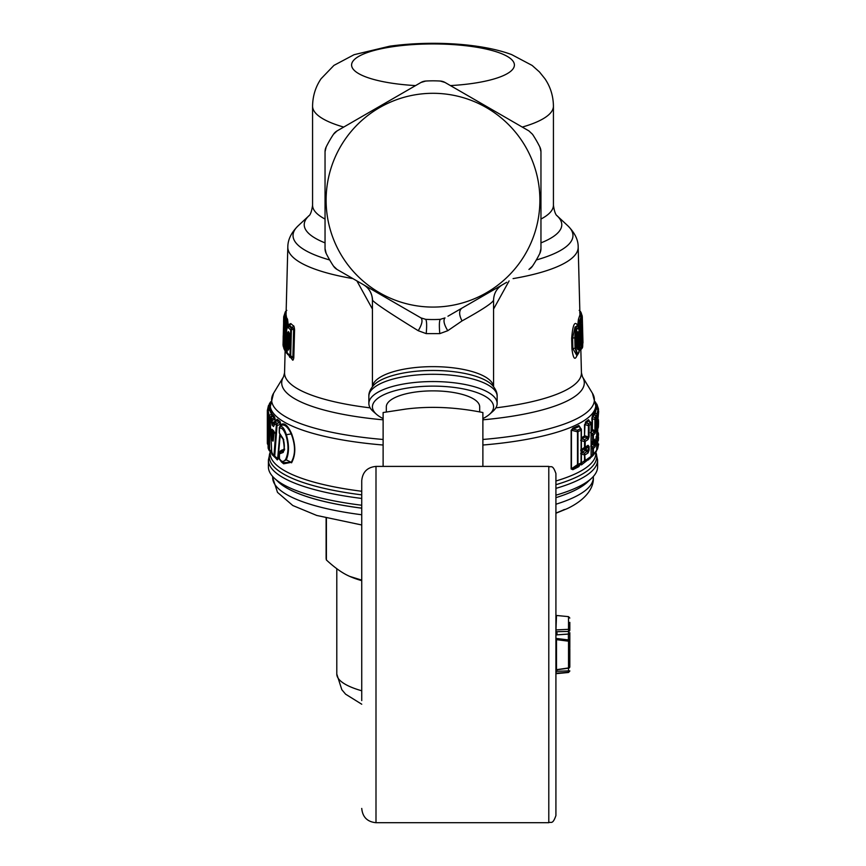 <?xml version="1.0" encoding="UTF-8"?>
<svg xmlns="http://www.w3.org/2000/svg" width="866" height="866" viewBox="0 0 866 866"><rect width="100%" height="100%" fill="white"/><g stroke="black" fill="none" stroke-linecap="round" stroke-linejoin="round"><path stroke-width="1.3" d="M588.306 481.312A160.329 41.492 180 0 1 573.703 490.903A160.329 41.492 180 0 1 555.918 497.647A160.329 41.492 0 0 0 587.473 482.091L591.586 478.259A164.605 42.607 0 0 0 597.605 466.839L597.605 460.041L595.83 452.193M361.739 508.18A160.329 41.492 180 0 1 277.694 481.312M326.114 518.106L326.114 557.964A106.886 27.669 0 0 0 326.395 559.977L326.395 518.182M326.395 559.977C334.525 567.522 341.918 572.816 348.554 575.847L347.786 575.479A96.202 24.898 0 0 0 348.576 575.868A96.202 24.898 0 0 0 349.691 576.377L361.739 580.123M348.554 575.847L349.691 576.377A96.202 24.898 0 0 0 361.739 580.653M383.118 418.592A60.566 20.719 0 0 1 376.58 414.381A60.566 20.719 0 0 1 392.991 391.291A60.566 20.719 0 0 1 462.043 388.661A60.566 20.719 0 0 1 489.42 414.381A60.566 20.719 0 0 1 482.882 418.592M386.323 411.967L386.323 406.836A46.677 15.967 0 0 1 410.625 392.828A46.677 15.967 0 0 1 479.677 406.836L479.677 411.967M376.58 414.381L373.268 411.48A64.138 21.931 0 0 1 368.862 403.491A64.138 21.931 0 0 1 463.743 384.244A64.138 21.931 0 0 1 497.138 403.491A64.138 21.931 0 0 1 492.732 411.48L489.42 414.381M493.566 300.145L493.566 300.166C492.57 302.927 482.059 309.833 462.043 320.907L447.754 330.715L439.787 333.627L426.213 333.627L418.246 330.715C390.263 313.492 374.989 303.306 372.434 300.177L372.434 300.145M447.754 330.715C443.966 324.382 443.046 320.117 445.016 317.909L440.329 319.327A119.356 119.356 0 0 1 425.671 319.327L420.984 317.909L363.525 284.741C369.241 288.291 372.207 293.444 372.434 300.177C372.683 301.249 372.878 290.186 363.558 284.762L363.536 284.741M462.043 320.907C458.937 314.932 458.861 310.699 461.816 308.209L506.729 282.284M461.816 308.209L447.949 316.22M532.514 266.1A10.684 10.684 0 0 1 528.942 269.456L532.514 266.1A119.356 119.356 0 0 0 539.832 253.413L540.958 248.65L540.958 225.322L540.958 248.65A10.684 10.684 0 0 1 539.832 253.413A10.684 10.684 0 0 0 540.958 248.65L540.958 151.734A10.684 10.684 0 0 0 539.832 146.971L540.958 151.734A10.684 10.684 0 0 0 539.832 146.971A119.356 119.356 0 0 0 532.514 134.284L528.942 130.928L445.016 82.465A10.684 10.684 0 0 0 440.329 81.058L445.016 82.465A10.684 10.684 0 0 0 440.329 81.058A119.356 119.356 0 0 0 425.671 81.058L420.984 82.465A10.684 10.684 0 0 1 425.671 81.058A10.684 10.684 0 0 0 420.984 82.465L337.058 130.928A10.684 10.684 0 0 0 333.486 134.284L337.058 130.928A10.684 10.684 0 0 0 333.486 134.284A119.356 119.356 0 0 0 326.168 146.971A10.684 10.684 0 0 0 325.042 151.734L325.042 248.65A10.684 10.684 0 0 0 326.168 253.413A119.356 119.356 0 0 0 333.486 266.1L337.058 269.456L420.984 317.909L425.671 319.327C426.743 320.701 426.927 325.464 426.213 333.627M372.575 110.415L337.058 130.928M289.049 348.576L289.341 333.529L288.789 332.988L288.021 334.449L289.958 334.99M288.995 333.172L288.248 331.57L287.252 334.124L288.021 334.449L287.728 345.469L288.908 345.686L289.222 333.345M287.252 334.124L286.96 345.133L288.519 347.98L288.908 345.686L289.666 345.999M576.691 335.142L577.449 334.828L577.297 333.053L577.99 334.731L577.719 345.285L576.972 345.61M577.243 348.186L576.821 346.519M577.579 347.98L578.272 345.188L577.579 347.98M578.759 334.395L577.99 334.731L578.272 345.188L579.029 344.863C578.542 350.427 577.849 351.109 576.983 346.898L576.702 336.441C577.319 330.866 578.001 330.184 578.759 334.395L579.029 344.863M484.246 293.996A106.886 106.886 0 0 1 339.201 251.432A106.886 106.886 0 0 1 381.754 106.388A106.886 106.886 0 0 1 526.799 148.941A106.886 106.886 0 0 1 484.246 293.996M326.168 146.971L325.042 151.734M326.168 253.413L325.042 248.65M439.787 333.627C439.073 325.464 439.257 320.701 440.329 319.327L445.016 317.909M499.823 114.117L488.197 107.406M337.058 269.456A10.684 10.684 0 0 1 333.486 266.1A10.684 10.684 0 0 0 337.058 269.456L342.081 272.357M377.814 107.395L366.156 114.128M287.761 349.583L288.291 350.102L289.038 348.511L288.519 347.98L287.761 349.583L286.96 345.133M283.647 331.321L283.041 344.928A2.133 2.133 0 0 0 283.052 345.22L283.052 345.22A2.133 2.068 -6.8 0 1 283.041 344.928L283.702 319.327L283.896 320.442L285.369 318.45L285.564 319.641L286.549 319.37M284.189 335.586L283.896 320.442A2.133 2.057 167 0 1 284.654 318.905L284.459 317.79L284.459 318.905L285.12 317.097L285.369 318.45L286.375 316.393L286.57 319.099L286.927 318.071L287.577 319.392L285.769 321.86A2.133 2.046 151.8 0 0 285.033 323.408L284.362 349.03L283.647 329.221M284.243 333.118L284.535 322.379L285.769 323.776L285.109 349.399A2.133 0.552 -178.5 0 1 284.362 349.03L286.04 351.52M580.599 316.837L581.541 317.79L580.231 321.86L580.967 323.408L582.298 319.327L582.417 323.722L581.649 324.523L582.417 323.722L581.984 337.588L581.227 338.411L581.984 337.588C582.082 344.051 582.288 344.744 582.612 339.689L582.796 338.335A2.133 2.133 0 0 0 582.223 336.917L582.039 336.809A2.133 2.068 6.9 0 1 582.796 338.335C582.32 350.286 581.92 349.42 581.584 335.727L581.757 325.735L580.328 327.608L580.328 328.831L581.259 327.824L582.017 328.539M581.584 335.727L580.837 335.034L580.999 327.348L581.757 325.735M418.246 330.715C422.034 324.382 422.954 320.117 420.984 317.909L422.099 318.471M289.504 333.67L288.757 332.079L289.406 347.461L288.291 350.102M284.654 321.632L284.654 320.225L285.564 319.641L285.574 320.388M284.578 348.164L283.832 347.916L284.578 348.164M580.123 328.333L579.722 334.644L580.837 335.034L580.815 344.549L581.627 348.868L582.331 347.883C582.461 346.216 582.796 350.676 582.796 338.325L582.028 338.119L582.028 336.798M581.865 337.762L582.634 339.299M580.491 328.69A2.133 2.046 -152.1 0 0 581.075 327.24L580.967 323.408A2.133 0.552 -1.5 0 1 580.231 323.776L578.91 323.105L579.419 321.448L580.231 321.86L580.328 327.608L579.062 328.799L579.765 329.372L580.328 328.831M575.511 337.459C576.864 326.298 578.217 324.945 579.603 333.378L579.874 343.845C579.008 355.017 577.654 356.37 575.793 347.926L575.511 337.459L574.786 337.751L575.078 348.208L577.395 355.136L576.788 355.612M581.551 317.714L581.346 314.304L579.884 312.691M580.231 312.507L580.231 311.349A2.133 2.046 -28 0 1 580.74 311.966A2.133 2.133 0 0 0 580.317 311.403L580.718 314.38L581.465 313.871L580.718 314.38M592.128 442.97A1.429 1.342 -139.9 0 0 592.571 444.29A1.429 0.953 -65.5 0 1 592.571 443.024L594.92 440.924A2.133 0.552 0 0 0 595.646 440.61L595.083 439.094L594.368 440.61L594.92 440.924L594.368 445.113L592.571 444.29L590.796 446.163L592.69 446.975L594.368 445.113L595.083 446.704L593.383 448.566L592.69 446.975L592.69 448.859A2.133 0.552 0 0 0 593.383 448.566L593.383 454.358L596.685 450.212A2.133 0.552 0 0 0 596.717 450.125A2.133 0.552 0 0 0 596.685 450.039M592.571 442.212L592.571 443.024L595.646 443.782L595.083 446.704M493.566 300.166L493.566 300.177C493.793 293.444 496.759 288.291 502.475 284.741C496.759 288.302 493.793 293.444 493.566 300.166L493.566 386.647M283.637 321.784L283.583 321.362A2.133 0.552 -178.5 0 1 283.583 321.34A2.133 2.133 0 0 0 283.583 321.416L283.604 322.942M284.968 317.173L284.449 317.714M284.459 317.4L283.702 316.945L284.459 317.4L284.459 315.419A2.133 2.068 -173.2 0 0 283.712 316.761L283.712 316.761A2.133 2.068 -173.2 0 0 283.702 316.945L283.583 321.34A2.133 0.552 -178.5 0 0 283.637 321.481M283.583 321.351L283.702 316.956A2.133 2.133 0 0 1 283.712 316.761L285.26 311.966A2.133 2.133 0 0 1 285.683 311.403L284.459 315.419L286.137 312.972M285.033 317.097L285.769 312.507M292.351 359.682L290.673 357.03A2.133 2.133 0 0 0 290.716 357.063L290.716 355.785L292.87 357.474L293.65 329.296L290.695 329.881L290.002 355.493L287.664 353.371C286.57 351.791 286.061 348.706 286.116 344.116L286.408 333.107C286.581 328.766 287.231 326.991 288.346 327.781L290.695 329.881A2.133 1.97 128.8 0 1 291.42 328.29L290.716 355.785L290.002 355.493L291.431 357.626L293.801 357.831C293.303 360.115 292.816 360.732 292.351 359.682L288.876 355.32M287.869 326.655L289.092 326.19L288.346 327.781M288.4 325.822L289.785 325.703L289.092 326.19L291.42 328.29L292.394 327.922L293.347 325.8C293.823 325.497 294.234 326.785 294.581 329.654L293.801 357.831M287.664 353.371L288.205 354.779C287.003 354.432 286.289 350.838 286.072 344.008L286.365 332.988C286.494 328.669 287.144 326.298 288.313 325.876L288.768 325.54M283.972 347.58L283.214 345.967L283.972 347.58M283.637 330.227L283.821 347.948A2.133 2.133 0 0 0 283.983 348.727A2.133 2.057 -22.6 0 1 283.983 348.727L283.983 348.727A2.133 2.057 -22.6 0 1 283.832 347.916M286.007 351.509L286.657 353.296L285.672 351.163L286.375 350.589L285.672 351.163L285.109 349.399L287.35 351.055M285.769 323.776L285.282 320.831L284.535 322.379L285.932 320.128L287.09 323.105L285.769 323.776M579.386 330.043L580.415 328.777A2.133 2.133 0 0 0 580.837 328.214L581.627 326.493M579.874 346.855L581.075 349.334L580.393 350.265L580.545 349.052L579.43 350.741M579.765 329.372L579.062 328.799L578.91 323.105L577.936 323.57L578.423 319.392L579.419 321.448L580.88 317.097L579.863 315.051L581.714 317.876A2.133 2.133 0 0 1 582.298 319.305L582.417 323.7A2.133 0.552 178.5 0 1 582.417 323.722A2.133 2.133 0 0 1 582.417 323.765L582.125 342.492L581.541 341.648M578.109 326.742C576.399 324.988 575.295 328.658 574.786 337.751L572.599 338.162L572.881 348.619L576.864 355.558M577.395 355.147L579.073 352.278L579.917 343.726L579.635 333.269C579.105 328.019 578.445 325.584 577.654 325.941L577.557 325.887M577.07 324.534C575.738 322.942 573.032 320.615 571.668 338.519L572.599 338.162L574.992 327.088L577.427 325.778L577.07 324.534L577.167 325.508M579.863 312.972L581.541 317.4A2.133 0.552 -1.5 0 0 582.298 316.956A2.133 2.133 0 0 0 582.288 316.761L580.631 313.644M580.718 312.377L580.231 311.349M580.112 313.037L579.863 311.749M581.129 450.905L585.167 448.415A1.429 0.606 53.6 0 0 585.167 449.259L588.393 446.878L588.393 450.385L585.167 449.259L585.167 450.526A1.429 1.288 55.9 0 1 585.167 448.415L588.393 446.878A2.133 0.552 0 0 0 589.118 446.618L588.079 445.286L587.365 446.802L582.19 450.298L582.19 452.377L585.167 450.526L587.365 451.294L589.118 450.136L589.118 446.618M596.717 440.664L597.594 438.943L596.035 438.077M596.717 442.623L596.988 440.805A2.133 2.057 22.5 0 1 597.735 442.396L598.503 434.689A2.133 0.552 0 0 1 597.757 435.078M596.035 424.697L597.594 425.552L596.988 429.384A2.133 0.552 -0 0 0 597.735 429.016L598.352 427.155L597.735 424.318L598.503 423.918L598.352 427.155M596.988 436.302L596.988 435.111A2.133 0.552 0 0 0 597.735 434.754L597.735 429.016A2.133 2.057 22.5 0 0 596.988 427.425L596.717 427.274M294.581 329.654L289.785 325.703L290.792 323.581L293.347 325.8M285.401 316.837L286.137 315.051L286.375 316.393M287.577 319.392L288.064 323.57L287.09 323.105L286.96 328.149M286.386 349.864L286.375 350.589M286.007 320.052L286.927 318.071M493.566 309.065L509.111 280.909M578.423 319.392L579.863 315.051M575.793 347.926L571.95 348.976C573.844 363.233 576.107 357.528 577.308 354.898M579.949 315.419L578.185 247.016C578.261 239.882 574.818 232.824 567.858 225.82A139.978 36.231 180 0 1 536.303 259.973M598.352 440.534L598.503 437.298M597.161 436.15A2.133 2.057 -157.6 0 0 597.594 435.501L598.352 432.87L598.503 434.689M597.096 436.237A2.133 2.133 0 0 0 597.594 435.501L597.594 435.501A2.133 2.057 -157.6 0 0 597.735 434.754L598.352 432.87M597.757 421.699A2.133 0.552 0 0 0 598.503 421.298L598.352 419.49L597.594 422.121A2.133 2.133 0 0 1 597.096 422.857L597.096 422.857M596.988 422.922L597.735 421.363L596.988 422.922L596.988 421.731A2.133 0.552 0 0 0 597.735 421.363L598.352 419.49M591.186 430.456L591.857 429.72A1.429 1.342 41.5 0 0 592.333 430.792L594.368 431.733L592.69 433.595L590.482 432.654L592.333 430.792L592.333 429.525L594.92 430.716L594.368 431.733L595.083 433.325L593.383 435.187L593.383 440.978A2.133 0.552 0 0 1 592.69 441.259L592.69 442.472L595.083 439.094M581.129 452.485L584.528 453.135L584.528 454.996A2.133 0.552 0 0 0 585.21 454.769L588.079 452.95L589.118 450.136M587.04 460.463L584.528 462.011A2.133 1.894 -121.3 0 0 585.21 460.528L584.528 453.135L587.365 451.294L588.079 452.95M581.4 438.997L581.422 437.795L584.518 435.977A1.429 1.288 57.5 0 0 584.983 437.081L587.365 437.915L584.528 439.744L581.865 438.889L584.983 437.081L584.983 435.815L588.393 437.005L587.365 437.915L588.079 439.56L585.21 441.389L585.21 447.148L584.528 448.631L584.528 447.376A2.133 0.552 0 0 0 585.21 447.148L588.079 445.286M272.454 440.188L273.18 439.982L272.303 430.434L271.567 430.651L271.978 429.2L273.699 430.9L273.342 439.495C273.201 441.433 272.909 441.66 272.454 440.188L271.567 430.651M361.739 498.448A164.605 42.607 0 0 1 268.395 460.041L268.395 466.839A164.605 42.607 0 0 0 274.414 478.259L278.527 482.091A160.329 41.492 0 0 0 361.739 508.147M372.434 309.065L356.889 280.909M288.811 325.421L288.908 324.447L290.792 323.581M288.908 324.447L288.551 325.681M288.649 354.865L289.883 357.442M284.459 317.79L283.702 319.327A2.133 0.552 1.5 0 1 283.702 319.305A2.133 0.552 1.5 0 0 283.702 319.305A2.133 2.133 0 0 1 284.286 317.876L286.137 315.051M285.91 351.412L286.04 351.986M555.918 495.179A164.605 42.607 0 0 0 591.586 478.259M443.901 318.471L444.778 318.038M579.462 465.464L580.631 464.252L573.205 468.82L571.43 468.885L571.43 430.218L577.492 431.842L577.492 465.811A2.133 1.808 -115.5 0 0 577.99 464.479L581.173 462.888A2.133 0.552 0 0 0 581.4 462.639L581.4 429.893A2.133 2.133 0 0 0 581.032 428.702L579.192 426.505L580.631 428.638A2.133 1.851 63 0 1 581.173 430.142L577.99 431.679L577.99 464.479A2.133 0.552 180 0 1 577.492 464.641L571.138 468.971L571.138 430.305L573.205 429.071L577.492 430.207L577.492 431.842A2.133 0.552 0 0 0 577.99 431.679L577.492 430.207L580.631 428.638L580.631 429.471L580.631 428.638M597.908 409.932L596.988 414.035L595.223 413.114L596.338 408.308L597.908 409.932L597.908 411.079L597.908 409.932A2.133 2.068 2.2 0 1 598.666 411.512A2.133 0.552 0 0 0 598.666 411.502L597.735 421.363M597.161 449.53A2.133 2.057 -157.6 0 0 597.735 448.133L598.666 443.998A2.133 0.552 180 0 1 598.666 443.998L598.666 444.074A2.133 2.133 0 0 0 598.666 443.998M595.949 451.749L596.685 450.212L596.685 417.693L595.646 419.231L594.92 417.639L592.929 416.708L594.52 414.457L595.949 416.091L595.949 417.185L595.949 416.091L594.92 417.639L594.92 430.716L595.646 430.391L595.083 433.325M590.331 422.272A2.133 1.97 50.7 0 1 591.088 423.939L589.118 425.444L588.393 423.788L586.098 422.976L589.032 420.822L590.331 422.272L590.331 423.333L590.331 422.272L588.393 423.788L588.393 437.005L589.118 436.745L588.079 439.56M587.018 460.485L590.406 457.865L584.528 462.011L584.528 460.755A2.133 0.552 0 0 0 585.21 460.528L591.088 456.393L591.088 423.939A2.133 0.552 0 0 0 591.186 423.777A2.133 0.552 0 0 0 591.056 423.582M274.403 432.405L273.699 430.9M274.793 432.794L274.024 433.617L273.342 439.495M272.714 430.738L271.978 429.2M274.414 478.259A164.605 42.607 0 0 0 361.739 505.246M581.4 429.893A2.133 0.552 0 0 1 581.173 430.142L581.043 463.602M592.517 456.014L592.712 455.841A2.133 2.003 -135.2 0 0 593.383 454.358A2.133 0.552 0 0 1 592.69 454.65L592.69 448.859L591.186 448.198M592.69 455.862L592.69 454.65L591.186 455.949M596.717 449.952L597.096 449.616A2.133 2.133 0 0 0 597.594 448.891L598.655 444.182M596.988 449.692L596.988 442.764A2.133 0.552 0 0 0 597.735 442.396L597.735 448.133A2.133 0.552 0 0 1 596.988 448.501L596.717 448.761M596.425 404.952L596.425 403.762A2.133 2.046 -27.6 0 1 596.945 404.39L596.945 404.39A2.133 2.046 -27.6 0 1 596.945 404.4M596.23 408.492L596.263 406.923L598.558 409.445A2.133 0.552 180 0 1 598.558 409.466A2.133 2.133 0 0 0 598.536 409.153L596.945 404.39A2.133 2.133 0 0 0 596.512 403.827L597.789 409.889M596.988 414.035L596.988 415.994A2.133 0.552 0 0 0 597.735 415.637L596.988 414.035M595.646 430.391L595.646 419.231A2.133 0.552 -0 0 1 594.92 419.555L591.857 418.549L592.452 415.648L594.022 413.396L594.736 415.16M594.379 414.565L594.726 412.054L594.996 414.955L596.988 415.994L596.717 421.991M592.69 433.595L592.69 435.468A2.133 0.552 0 0 0 593.383 435.187L592.69 433.595M584.528 439.744L584.528 441.606A2.133 0.552 0 0 0 585.21 441.389L584.528 439.744M283.193 452.442C284.697 448.718 284.697 444.193 283.193 438.856L279.437 432.957L279.437 428.259C281.623 427.403 283.734 429.59 285.758 434.829C288.724 444.377 288.724 452.485 285.758 459.142C283.734 462.379 281.623 462.195 279.437 458.59A2.133 1.483 -28 0 0 279.523 459.381A2.133 2.133 0 0 1 279.274 458.385A2.133 0.552 0 0 0 279.437 458.59L279.437 453.892L283.193 452.442L283.756 450.71M275.063 423.604L273.537 426.527L274.241 424.903L272.855 423.528L272.119 425.141L271.383 420.519L270.17 419.003L271.762 453.438L273.959 455.613L276.362 425.022L274.446 423.506L274.37 424.6L275.063 423.604M275.301 421.482L274.717 419.263L272.119 420.53L272.227 422.738L274.847 421.482L274.847 422.565L272.855 423.528L271.491 422.716M272.119 425.141L273.537 426.527M267.442 412.714A2.133 2.133 0 0 1 268.027 411.242L270.214 408.546L270.192 409.78L270.246 408.471L269.77 410.235L271.404 414.327L269.575 415.247A2.133 2.046 152.2 0 0 268.828 416.849L267.442 412.736L268.135 447.809L268.828 449.357L268.828 416.849A2.133 0.552 0 0 0 269.575 417.195L268.211 411.144L267.442 412.736A2.133 0.552 180 0 1 267.442 412.714A2.133 0.552 180 0 1 267.442 412.681L267.442 418.43A2.133 0.552 180 0 1 267.442 418.43A2.133 0.552 180 0 1 267.442 418.408M571.138 430.305L572.902 428.096L573.205 429.071L579.192 426.505L578.834 425.487L580.036 427.241M579.7 465.259L578.834 466.655L579.192 465.746L573.205 468.82L572.902 469.697L571.138 468.971M588.999 458.991L581.422 464.901L581.865 463.916L580.512 463.624L584.528 460.755L584.528 454.996L580.621 453.73M595.754 405.873L592.452 393.283A161.39 41.774 180 0 1 510.377 436.41A161.39 41.774 180 0 1 482.882 439.473M596.338 408.308L596.23 408.99L595.83 407.182L598.07 410.019A2.133 2.133 0 0 1 598.666 411.512M591.857 418.549L592.333 429.525L592.452 415.648M589.032 420.822L588.534 419.707L589.032 420.822M585.622 421.872L584.983 424.492L586.098 422.976L585.622 421.872L588.534 419.707M268.124 443.608L268.092 444.734L268.092 443.576A2.133 0.552 180 0 1 267.334 443.154L267.334 443.154A2.133 2.133 0 0 0 267.93 444.637L268.124 444.832M267.464 418.743L267.464 418.743A2.133 2.068 -8.4 0 1 267.442 418.451A2.133 2.133 0 0 0 267.464 418.743L267.832 420.183M268.882 423.961L268.135 424.448L268.882 423.961M268.135 447.7A2.133 0.552 0 0 0 268.124 447.754A2.133 2.133 0 0 0 268.265 448.512L268.265 448.512A2.133 2.057 -20.9 0 1 268.135 447.809A2.133 0.552 0 0 1 268.124 447.754L267.919 420.768M271.902 453.654L271.837 451.825L271.404 452.626L269.488 450.84L271.74 453.005M269.575 450.905L269.575 449.703A2.133 0.552 180 0 1 268.828 449.357L269.575 450.905L268.828 449.357M272.498 453.308L271.762 453.438L272.498 453.308M270.917 418.884L270.17 419.003L270.917 418.884M285.758 459.142L286.278 459.868C289.212 452.842 289.212 444.345 286.278 434.386C284.286 428.486 282.208 425.834 280.043 426.418L281.201 424.6A1.429 0.649 5.2 0 0 280.779 424.297L277.033 425.52L277.033 423.42A2.133 1.949 126.7 0 0 276.362 425.022L277.033 425.52L274.663 457.118L274.663 456.144L278.116 458.948L277.293 459.889L276.817 458.893L277.661 458.601L276.817 458.893L277.293 459.889L273.927 456.046M279.404 427.858A2.133 0.552 0 0 0 279.274 428.053A2.133 0.552 0 0 0 279.437 428.259L279.913 426.537M279.437 432.957A2.133 0.552 0 0 1 279.274 432.751L280.021 434.483M282.121 437.038L280.616 435.836L283.085 439.235C285.315 451.857 283.334 448.436 283.182 451.316L280.616 451.781L280.021 453.102M283.756 439.571L283.193 438.856M280.27 451.175L281.407 450.223L283.279 450.288L280.616 451.781L280.27 451.175L279.274 453.687L279.274 458.385M281.623 462.108L283.647 463.808L291.225 462.357L286.278 459.868L281.634 462.119L279.523 459.381M279.274 432.751L279.274 428.053A2.133 2.133 0 0 1 279.989 426.462L280.974 425.596C284.21 423.734 287.62 426.494 291.225 433.898L285.758 434.829M280.194 426.743L280.779 424.297L276.59 420.302L274.446 423.506A2.133 0.985 4.2 0 1 274.36 423.182L274.381 424.914M281.201 424.6L280.865 425.736L280.097 421.515L279.653 422.586L277.033 423.42L275.15 421.894M275.334 421.482L275.204 419.263L274.067 417.953L272.119 418.895A2.133 2.013 138.8 0 0 271.383 420.519L272.119 420.53L272.119 418.895L270.917 417.38L270.506 417.867M271.902 416.773L271.707 416.2M270.17 419.003L272.249 415.745L269.575 417.195L269.575 449.703L271.837 451.825M268.276 410.982L268.904 405.039A2.133 2.133 0 0 0 268.406 405.775L267.334 410.581A2.133 2.068 -177.8 0 0 267.334 410.657L267.334 443.154L267.334 410.668A2.133 0.552 0 0 0 267.334 410.668A2.133 0.552 0 0 0 268.092 411.09L268.092 411.166M270.777 403.285L269.012 404.974L269.012 406.165M270.051 404.963L270.051 402.917A2.133 2.035 -149 0 0 269.586 403.437L269.586 403.437A2.133 2.035 -149 0 0 269.315 404.454A2.133 0.552 0 0 0 269.283 404.541A2.133 0.552 0 0 0 269.326 404.639L269.315 404.628M572.902 428.096L578.834 425.487M578.834 466.655L572.902 469.697M581.422 464.901L580.079 463.754M588.534 459.9L589.032 458.872M590.017 458.764L589.248 457.778M594.726 412.054L595.83 407.247M594.022 413.396L594.52 414.457M274.663 456.144A2.133 0.985 -175.9 0 1 273.959 455.613L276.817 458.893M279.75 434.894L277.661 458.601M281.028 450.536L283.669 449.411L283.279 450.288L284.319 450.288M281.396 424.362C284.589 422.651 287.977 425.726 291.55 433.585L291.225 433.898C295.587 445.265 295.587 454.747 291.225 462.357L282.262 462.65M280.097 421.515L277.066 419.231L276.449 420.259M275.204 419.263L274.554 416.871L274.067 417.953L272.249 415.745L272.758 414.662L272.325 415.68L271.902 413.266L271.404 414.327L272.141 415.669M269.737 409.521L268.211 411.144M383.118 445.027A162.83 42.142 180 0 1 270.17 404.909L269.77 409.705M271.697 453.275L271.361 452.604M280.162 435.533L278.116 458.948M281.818 436.973L282.792 438.402M283.669 449.411L284.697 449.14M291.55 433.585C295.869 445.221 295.869 454.964 291.55 462.823M277.066 419.231L276.243 421.157M274.554 416.871L272.758 414.662M270.246 408.471L271.902 413.266M270.181 408.687L270.17 407.096L268.092 409.077A2.133 2.068 -177.8 0 0 267.334 410.581A2.133 2.133 0 0 0 267.334 410.668M482.882 466.406L482.882 412.53C455.776 407.117 430.066 405.97 405.753 409.077L383.118 412.53L383.118 466.406M555.918 672.406L556.492 673.207L555.918 673.055L555.918 815.577L555.918 473.529C552.53 463.786 550.906 467.77 548.795 466.406L548.795 822.7L375.996 822.7L375.996 466.406C367.336 467.25 362.583 472.002 361.739 480.662L361.739 700.605M555.918 483.845L555.918 616.051L556.492 615.477L555.918 631.282M555.918 638.513L556.492 639.649L556.492 669.656L555.918 669.775L568.594 667.935M556.99 638.61L555.918 638.404L556.99 638.61M556.492 639.649L568.529 641.186L568.518 640.017M569.817 647.443L569.817 643.925M569.817 648.537L569.817 666.755A1.429 1.191 -0 0 1 568.529 667.946L568.529 641.186L569.817 641.36A1.429 1.342 0 0 0 568.594 640.028M556.99 669.786L556.99 671.291L555.918 671.875M569.817 663.778L569.817 659.015M556.492 673.207L568.529 672.265L568.518 668.184M569.817 647.746L569.817 632.667A1.429 1.342 180 0 1 568.518 634.009L568.529 616.635L556.492 615.477M569.817 622.351L569.817 629.42M556.492 629.896L568.529 629.322A1.429 0.779 -0 0 1 569.817 630.091A1.429 1.342 180 0 1 568.518 631.433L555.918 631.704M555.918 634.854L556.99 634.854L556.99 631.92M593.329 476.495L593.329 477.588A160.329 41.492 180 0 1 573.703 497.474A160.329 41.492 180 0 1 555.918 504.228M361.739 514.761A160.329 41.492 180 0 1 272.671 477.588L277.499 492.375L292.795 505.517L316.729 515.454L361.739 524.98M564.437 509.468A149.764 38.764 180 0 1 555.918 513.029M361.739 690.787A96.202 24.898 180 0 1 336.798 674.051L336.798 568.702M368.862 403.491L368.862 396.227A64.138 21.931 0 0 1 463.743 376.97A64.138 21.931 0 0 1 497.138 396.227C497.333 392.666 495.633 388.91 492.05 384.948L492.18 385.078M492.05 384.948A62.352 21.325 0 0 0 462.888 373.084A62.352 21.325 180 0 0 373.95 384.948L373.82 385.078M372.467 386.593A60.566 20.719 180 0 1 462.043 369.187A60.566 20.719 0 0 1 493.533 386.593M415.572 85.593A81.393 21.065 180 0 1 352.419 68.003A81.393 21.065 180 0 1 393.976 46.526A81.393 21.065 0 0 1 504.434 54.915A81.393 21.065 0 0 1 472.024 83.504A81.393 21.065 180 0 1 450.428 85.593M522.274 127.075A120.428 31.165 0 0 0 553.428 106.161C553.277 95.985 550.451 86.86 544.952 78.774L539.475 71.965L532.135 65.437L511.633 54.59C480.695 43.062 430.391 40.572 389.776 46.179L354.075 54.699L333.94 65.383L321.059 78.763C315.56 86.849 312.723 95.985 312.572 106.161A120.428 31.165 180 0 0 343.726 127.075M540.958 219.055A120.428 31.165 0 0 0 553.428 205.242L553.428 106.161M581.855 339.58L582.612 339.689M581.465 313.979L581.476 313.925A2.133 2.133 0 0 0 581.303 313.146L580.74 311.966M582.298 316.945L582.959 342.546L582.201 343.012L582.959 342.546A2.133 2.068 173.2 0 1 582.818 343.347A2.133 2.133 0 0 0 582.97 342.568L582.298 316.956A2.133 0.552 -1.5 0 0 582.298 316.945M325.042 242.881A128.774 33.33 0 0 1 308.935 215.775C307.917 215.905 310.948 216.987 312.572 205.242A120.428 31.165 0 0 0 325.042 219.055M540.958 242.881A128.774 33.33 0 0 0 557.065 215.775L567.858 225.82M582.028 338.119L582.796 338.335M581.541 318.905L582.298 319.327L581.541 318.905M581.541 317.79A2.133 2.068 6.8 0 1 582.298 319.327M581.346 314.304A2.133 2.057 -13 0 1 582.06 315.43L582.06 315.43A2.133 2.133 0 0 0 581.432 314.347L579.7 312.182M283.972 336.582L283.204 335.921L283.972 336.582M285.769 311.349L285.033 312.843M283.799 344.506L283.041 344.928L283.799 344.506M283.052 345.22L283.214 345.967M285.109 350.633L284.362 349.03M285.282 320.831L284.535 322.379M579.224 343.337L579.874 343.845L579.224 343.337M578.943 332.88L579.603 333.378L578.943 332.88M597.735 435.133L597.735 437.698L596.035 436.767M596.035 423.377L597.735 424.318L597.735 421.742M329.697 259.973A139.978 36.231 180 0 1 298.142 225.82C291.279 232.608 287.837 239.676 287.815 247.016L286.051 315.137M287.057 332.598L286.408 333.107L287.057 332.598M286.765 343.618L286.116 344.116L286.765 343.618M513.083 278.614A145.185 37.574 0 0 0 578.185 247.016M577.936 323.57L578.001 326.265M571.668 338.519L571.95 348.976M596.717 435.382L596.717 429.244M598.503 423.918L598.503 421.298M595.646 443.782L595.646 440.61M592.745 442.429L594.65 440.329M352.917 278.614A145.185 37.574 180 0 1 287.815 247.016M288.064 323.57L287.999 326.157M580.837 349.561L581.432 372.791A148.443 38.418 180 0 1 504.164 406.76A148.443 38.418 180 0 1 495.85 407.854M598.558 409.488L598.558 409.466A2.133 0.552 180 0 1 597.908 409.856M595.949 416.091A2.133 2.046 31.2 0 1 596.685 417.693A2.133 0.552 0 0 0 596.717 417.607A2.133 0.552 0 0 0 596.685 417.509M591.186 442.569L592.69 441.259L592.69 435.468L591.186 434.819M584.518 424.643L584.518 435.977L584.983 424.492L588.393 425.704A2.133 0.552 0 0 0 589.118 425.444L589.118 436.745M580.621 440.35L584.528 441.606L584.528 447.376L580.621 450.158M370.15 407.854A148.443 38.418 180 0 1 284.568 372.791L285.13 350.687M555.918 488.37A164.605 42.607 0 0 0 597.605 460.041M482.882 419.826A151.301 39.154 0 0 0 505.538 417.217A151.301 39.154 0 0 0 582.472 376.797L581.432 372.791M590.331 457.93L591.088 456.393A2.133 0.552 180 0 0 591.186 456.22L591.186 423.777A2.133 2.133 0 0 0 590.634 422.348L589.161 420.735M591.088 456.057A2.133 0.552 180 0 1 591.186 456.22A2.133 2.133 0 0 1 590.406 457.865L592.712 455.841A2.133 2.133 0 0 0 592.831 455.733L596.414 451.229A2.133 2.133 0 0 0 596.717 450.125L596.717 417.607A2.133 2.133 0 0 0 596.187 416.2L594.368 414.684M595.083 401.629L595.83 403.177M284.568 372.791L283.528 376.797A151.301 39.154 0 0 0 383.118 419.826M555.918 484.7A163.717 42.369 0 0 0 595.83 452.29M268.092 444.734L267.334 443.154M268.092 443.576L268.092 422.922M272.498 454.975A2.133 2.013 -42.2 0 1 272.26 454.747L272.26 454.747A2.133 2.013 -42.2 0 1 271.762 453.438M274.641 457.096L274.587 457.053A2.133 2.133 0 0 0 274.652 457.107L276.849 458.915M280.043 453.264L279.437 453.892M274.565 422.803A2.133 0.985 4.2 0 0 274.36 423.182A2.133 2.133 0 0 1 274.912 421.894L276.362 420.313M269.012 404.974L268.265 406.533M270.17 452.29A163.717 42.369 0 0 0 361.739 494.854M383.118 439.473A161.39 41.774 180 0 1 273.548 393.283L283.528 376.797M555.918 481.009A162.83 42.142 0 0 0 595.83 453.373L595.83 452.139M482.882 445.027A162.83 42.142 180 0 0 511.059 441.898A162.83 42.142 0 0 0 595.83 404.909L595.83 407.182M270.17 451.489L270.17 453.373A162.83 42.142 0 0 0 361.739 491.271M556.99 671.291L569.817 670.858L568.529 672.471L556.492 673.629M568.388 639.92L568.388 634.096M556.99 634.854L568.497 634.096A1.429 1.429 0 0 0 569.817 632.667M568.464 634.009L555.918 634.94M272.671 476.495L272.671 477.588M555.918 513.246L567.295 508.591C586.672 499.39 594.022 487.114 593.329 477.588M361.739 704.22L345.61 694.186L341.832 689.715L336.798 674.051M497.138 403.491L497.138 396.227M368.862 396.227C368.667 392.666 370.367 388.91 373.95 384.948M372.434 386.647L372.434 300.166M577.124 348.11L577.081 333.118M312.572 205.242L312.572 106.161M286.549 319.619L286.624 318.818L285.076 320.929A2.133 2.133 0 0 0 284.524 322.314L284.135 337.339M553.428 205.242C555.052 216.987 558.083 215.905 557.065 215.775M582.288 316.761L582.06 315.43M283.171 339.569L283.204 335.943A2.133 2.133 0 0 1 283.225 335.737L283.42 334.59M290.673 357.03L288.205 354.779M283.702 319.305L283.03 344.917M283.258 346.443A2.133 2.133 0 0 0 283.81 347.472M285.011 350.568A2.133 2.133 0 0 1 284.589 350.005L283.983 348.727M581.627 348.868L581.075 349.334M580.415 328.766L579.527 329.61M580.317 311.403L579.192 310.364M308.935 215.775L298.142 225.82M285.683 311.403L286.808 310.364M272.606 430.64L274.305 432.329L274.024 433.617M273.288 439.073L273.093 440.209M579.322 465.648L580.805 464.122A2.133 2.133 0 0 0 581.4 462.639M595.873 403.22A2.133 2.133 0 0 0 595.678 402.387M269.283 404.682L269.283 404.541A2.133 2.133 0 0 1 269.586 403.437L270.744 401.727M582.472 376.797L592.452 393.283M268.265 448.512L269.055 450.277A2.133 2.133 0 0 0 269.488 450.84M274.587 457.053L272.26 454.747A2.133 2.133 0 0 1 271.707 453.427L270.127 418.982A2.133 2.133 0 0 1 270.603 417.553L272.335 415.832M268.395 460.041L270.17 452.193M280.476 435.847L282.468 437.514M268.904 405.039L270.917 403.123M270.17 407.182L273.548 393.283M375.996 466.406L548.795 466.406M375.996 822.7C367.336 821.856 362.583 817.103 361.739 808.443M548.795 822.7C550.906 821.336 552.53 825.32 555.918 815.577M569.817 641.36A1.429 1.429 0 0 0 568.561 639.942L556.015 638.415M556.318 669.873L568.594 668.173A1.429 1.429 0 0 0 569.817 666.755M568.529 672.471L569.817 671.053M568.529 616.635L569.817 618.053"/></g></svg>
